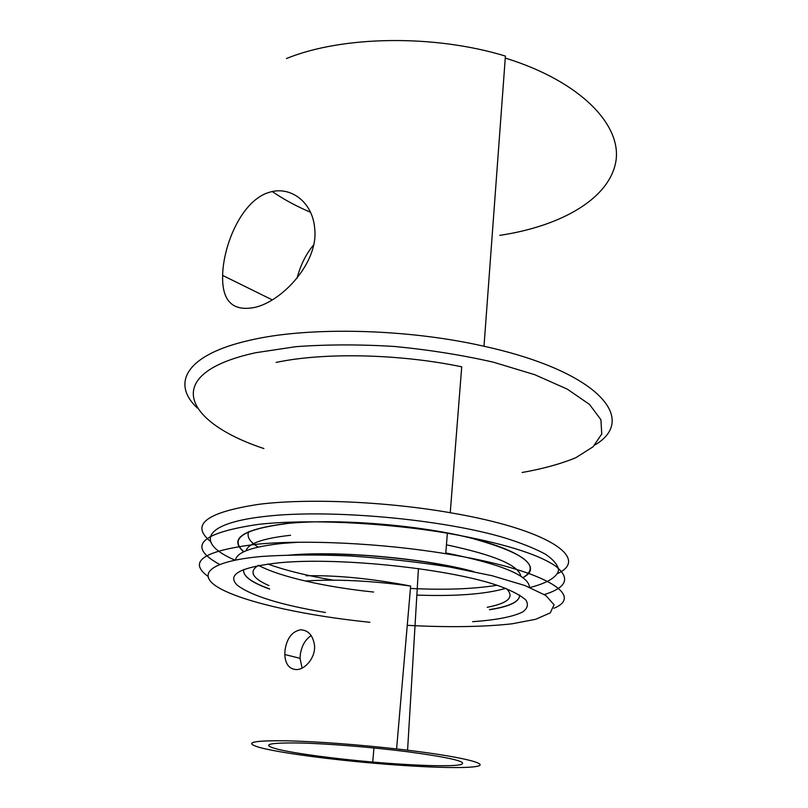 <?xml version="1.0" encoding="UTF-8"?>
<svg xmlns="http://www.w3.org/2000/svg" width="808" height="808" viewBox="0 0 808 808"><rect width="100%" height="100%" fill="white"/><g stroke="black" fill="none" stroke-linecap="round" stroke-linejoin="round"><path stroke-width="1.21" d="M285.002 650.329L285.032 650.097C286.911 638.179 292.112 631.412 300.647 629.796C308.333 630.19 312.949 635.371 314.504 645.319C315.776 657.167 305.303 669.812 296.284 669.58C289.123 669.075 285.305 664.065 284.81 654.53L285.002 650.329M311.201 635.573C305.444 639.34 301.839 645.471 300.404 653.975L300.021 658.308L302.111 668.065M235.532 560.015C236.734 552.157 252.46 546.612 282.709 543.37L298.273 542.239M445.804 552.945C500.879 564.004 528.775 575.447 529.472 587.285M300.495 743.006C328.401 743.693 372.902 747.309 407.495 751.733C451.46 757.702 469.115 762.035 460.459 764.721C450.218 766.822 413.009 765.57 372.73 762.065C334.28 758.712 295.385 753.541 277.841 749.269C260.317 744.633 267.872 742.542 300.495 743.006M288.466 740.835C319.756 741.744 355.793 744.431 396.597 748.925C457.5 755.783 491.537 763.802 476.659 766.418C462.449 769.115 409.242 766.802 356.742 761.641C315.1 757.55 275.993 751.935 259.439 747.41C242.996 742.512 252.672 740.32 288.466 740.835M288.274 555.217C337.168 550.42 424.028 558.055 473.69 571.559M519.675 595.991C518.574 602.142 508.515 606.677 489.476 609.596M269.579 588.901C252.147 582.649 243.481 576.478 243.561 570.377M254.288 307.505C232.462 311.555 221.917 300.859 222.634 275.407C223.24 245.087 241.643 200.384 269.155 192.375C290.133 185.497 312.757 201.748 314.696 228.613C318.786 262.216 282.184 301.748 254.288 307.505M313.585 244.965C306.01 254.035 300.485 265.145 297.001 278.295M234.977 560.126C196.102 543.582 201.232 523.554 264.479 516.484C327.917 508.818 441.562 518.918 504.869 537.916C521.948 543.289 535.542 548.763 545.653 554.339C553.621 559.853 557.934 565.095 558.601 570.074C557.136 577.245 546.965 583.174 529.998 587.497M243.693 551.803C228.674 538.805 242.43 529.442 284.982 523.725C333.189 518.322 414.332 524.301 468.67 537.461C523.725 552.349 541.825 565.772 522.958 577.71M210.434 541.34C190.072 524.695 206.181 512.363 258.752 504.333C306.868 498.183 385.567 501.404 450.238 512.716C549.087 529.452 590.183 558.641 557.581 573.539M276.114 362.449C323.2 352.278 399.364 353.763 461.721 366.822L450.238 512.716M263.883 448.551C183.78 422.069 159.934 373.538 255.732 352.712L295.97 346.662C326.664 344.42 359.368 344.349 394.072 346.43C428.866 349.783 461.944 355.025 493.294 362.166L534.745 374.7L567.297 389.133L589.507 404.434L600.889 419.665L601.768 433.997L593.032 446.814L575.902 457.671C560.863 463.863 542.925 468.812 522.109 472.498M197.293 408C171.003 383.356 185.598 354.621 250.066 340.208C308.201 326.483 406.515 328.543 484.002 346.258C599.566 371.69 638.108 419.584 595.021 444.895M258.166 547.087C249.571 541.714 246.47 536.542 248.864 531.573M290.557 535.28C263.044 538.32 248.208 543.481 246.056 550.753M258.459 565.327C279.79 576.851 325.765 587.143 373.609 592.042M416.847 595.102C455.732 596.445 485.345 594.213 505.677 588.375M520.827 576.245C518.908 565.347 494.112 554.874 446.44 544.834M243.774 569.458C242.41 575.872 251.046 582.406 269.68 589.082M489.557 609.727C509.747 606.606 519.766 601.718 519.635 595.041M470.609 570.923C456.853 567.448 441.289 564.388 423.937 561.742C377.316 554.995 334.805 552.662 296.395 554.763M285.204 523.796C242.834 529.482 229.058 538.795 243.864 551.723M267.822 564.014C285.426 570.398 307.212 575.781 333.189 580.154M410.434 588.456C444.673 590.113 473.528 589.052 496.991 585.275M522.806 577.599C547.945 565.509 510.151 542.532 430.624 530.058M544.34 594.536C566.933 587.517 570.64 578.003 555.47 566.004C537.168 553.621 501.132 542.693 447.359 533.209C383.366 522.352 305.707 518.958 258.166 524.412C199.606 533.088 186.749 546.43 219.584 564.418M553.914 608.252C585.487 595.425 543.845 569.398 445.743 553.722C381.426 543.117 303.414 539.471 255.732 544.35C203.848 550.783 187.82 561.378 207.646 576.134M407.252 625.321C446.854 627.473 483.487 627.028 512.1 623.796L535.674 619.292L550.258 612.868L554.066 604.788L545.784 595.466L524.897 585.517L492.112 575.73L449.521 566.994C417.261 561.954 384.053 558.267 349.884 555.944C316.675 554.551 287.214 554.722 261.509 556.47C205.979 561.53 195.162 576.023 222.473 589.79C249.975 603.657 308.777 616.06 369.923 622.291M472.599 621.675C496.092 620.059 512.797 616.827 522.726 611.959C527.493 608.475 528.584 604.546 525.998 600.192C521.15 595.658 512.423 591.001 499.849 586.234C452.217 569.105 341.653 557.055 280.699 562.631C240.673 566.893 226.22 574.438 237.35 585.265C251.399 595.86 280.77 604.94 325.452 612.494M306 580.952C336.502 579.033 371.377 580.73 410.646 586.042L396.597 748.925M506.404 588.668C514.858 596.991 508.454 603.192 487.224 607.283M268.933 585.598C252.429 578.296 248.773 571.64 257.954 565.62M286.446 58.53C342.026 35.835 433.654 34.158 505.414 56.075L484.002 346.258M505.273 58.075C582.073 81.749 623.291 126.715 615.545 163.176C607.828 199.889 559.54 226.432 499.819 235.35M310.494 212.262C296.304 206.202 283.558 199.303 272.266 191.557M284.81 654.53L300.021 658.318M430.583 530.593L430.634 529.977M418.443 568.509L407.586 750.208M373.952 747.976L372.73 762.065M306.101 575.771C336.694 575.124 371.539 578.548 410.646 586.042M222.634 275.417L272.195 299.849M447.359 533.209L445.743 553.722"/></g></svg>
